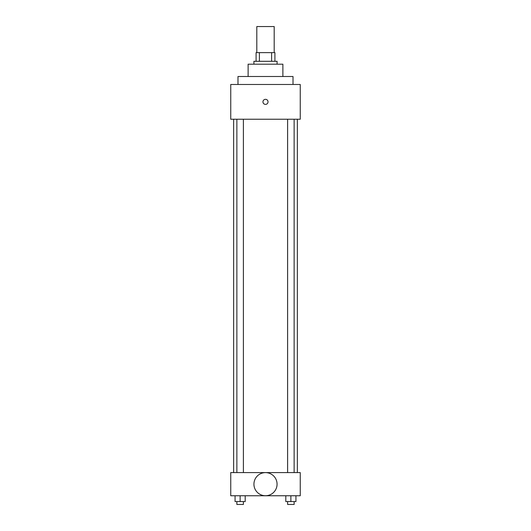 <?xml version="1.0" encoding="UTF-8"?>
<svg xmlns="http://www.w3.org/2000/svg" width="531" height="531" viewBox="0 0 531 531"><rect width="100%" height="100%" fill="white"/><g stroke="black" fill="none" stroke-linecap="round" stroke-linejoin="round"><path stroke-width="0.8" d="M274.188 52.615L274.188 26.55L256.812 26.55L256.812 52.615M259.407 61.304L259.407 52.615L256.088 52.615L256.088 61.304L256.088 52.615M259.407 52.615L274.912 52.615L274.912 61.304M271.593 61.304L271.593 52.615M253.918 64.205L253.918 61.304L277.082 61.304L277.082 64.205M248.123 76.51L248.123 64.205L282.877 64.205L282.877 76.51M237.988 84.475L237.988 76.51L293.012 76.51L293.012 84.475M230.746 84.475L300.254 84.475L300.254 119.236L230.746 119.236L230.746 84.475M262.964 101.852A2.536 2.536 0 0 1 266.768 99.662A2.536 2.536 0 0 1 266.768 104.049A2.536 2.536 0 0 1 262.964 101.852M233.64 472.59L233.64 119.236M287.616 119.236L287.616 472.59M236.872 472.59L236.872 119.236M230.746 472.59L300.254 472.59L300.254 495.762L230.746 495.762L230.746 472.59M265.5 495.735A11.563 11.563 0 0 1 255.484 478.391A11.563 11.563 0 0 1 275.516 478.391A11.563 11.563 0 0 1 265.5 495.735M285.804 495.762L285.804 501.556L295.94 501.556L295.94 495.762L295.94 501.556M290.875 501.556L290.875 495.762M294.128 501.556L294.128 504.45L287.616 504.45L287.616 501.556M235.06 495.762L235.06 501.556L245.196 501.556L245.196 495.762L245.196 501.556M240.125 501.556L240.125 495.762M243.384 501.556L243.384 504.45L236.872 504.45L236.872 501.556M297.36 472.59L297.36 119.236M294.128 119.236L294.128 472.59M243.384 472.59L243.384 119.236"/></g></svg>
